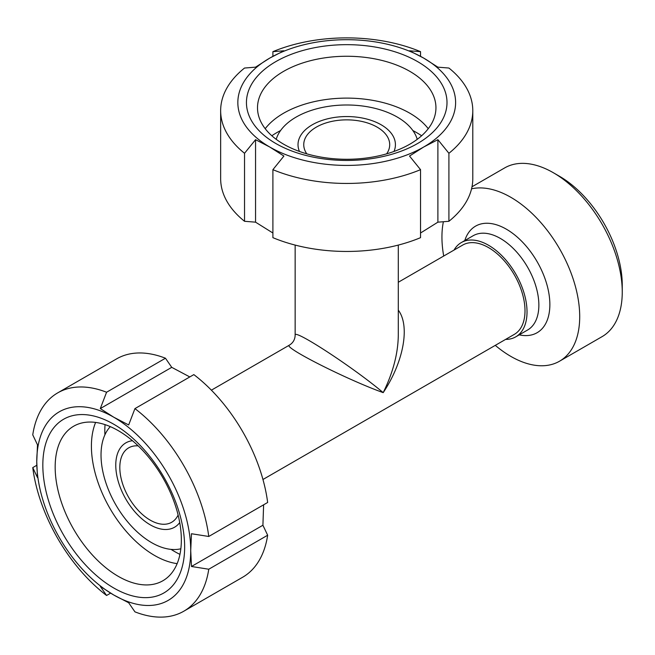<?xml version="1.0" encoding="UTF-8"?>
<svg xmlns="http://www.w3.org/2000/svg" width="655" height="655" viewBox="0 0 655 655"><rect width="100%" height="100%" fill="white"/><g stroke="black" fill="none" stroke-linecap="round" stroke-linejoin="round"><path stroke-width="0.98" d="M398.297 335.049L398.297 335.204C398.06 353.512 393.025 372.654 383.191 392.64C403.652 361.969 410.251 325.928 398.297 310.134M289.42 345.119C282.28 346.913 346.495 379.458 383.191 392.64C353.422 367.455 293.137 328.114 295.151 335.196C294.996 339.519 293.088 342.827 289.42 345.119L211.385 390.167M398.297 282.256L462.749 245.044A51.573 29.778 60 0 1 514.322 274.822A51.573 29.778 60 0 1 514.322 334.369L262.958 479.493M622.25 292.048L622.25 285.031A88.818 51.278 -120 0 0 559.444 176.252L553.369 172.74A97.415 56.24 60 0 1 622.25 292.048A97.415 56.24 60 0 1 602.076 336.645L559.534 361.208A97.415 56.24 -120 0 0 579.708 316.611A97.415 56.24 -120 0 0 542.758 224.804A97.415 56.24 -120 0 0 471.551 188.82M472.001 186.773L504.661 167.917A97.415 56.24 60 0 1 553.369 172.74M443.378 221.734A97.415 56.24 -120 0 0 443.713 256.04M495.286 345.365A97.415 56.24 -120 0 0 559.534 361.208M505.611 339.405A54.439 31.432 -120 0 0 515.755 336.85A54.439 31.432 -120 0 0 527.029 311.936A54.439 31.432 -120 0 0 503.269 257.145A54.439 31.432 -120 0 0 461.317 242.563A54.439 31.432 -120 0 0 454.038 250.079M306.786 153.835A42.976 24.816 180 0 1 303.748 144.665A42.976 24.816 180 0 1 346.724 119.857A42.976 24.816 180 0 1 389.7 144.665A42.976 24.816 180 0 1 386.655 153.835M299.458 151.461A48.707 28.124 180 0 1 346.724 116.549A48.707 28.124 180 0 1 393.982 151.461M276.467 138.475L276.189 139.319A71.542 41.306 180 0 1 276.467 138.475A71.542 41.306 180 0 1 346.724 104.988A71.542 41.306 180 0 1 416.973 138.475A71.542 41.306 180 0 1 417.243 139.327L416.973 138.475M178.111 515.043A42.976 24.816 60 0 1 171.692 522.264A42.976 24.816 60 0 1 128.716 497.448A42.976 24.816 60 0 1 128.716 447.824A42.976 24.816 60 0 1 138.18 445.875M179.724 522.575A48.707 28.124 60 0 1 125.85 499.102A48.707 28.124 60 0 1 132.457 440.717M180.837 548.784A71.542 41.306 60 0 1 179.961 548.98A71.542 41.306 60 0 1 115.845 504.882A71.542 41.306 60 0 1 109.712 427.306A71.542 41.306 60 0 1 110.318 426.642M255.556 139.679L255.556 222.168L244.536 221.292L244.536 153.286L255.556 139.679L269.737 147.007L283.918 156.054L272.898 169.661L272.898 237.667A126.063 72.787 180 0 0 420.543 237.667L420.543 169.661L409.522 156.054L423.711 147.007L437.892 139.679L448.912 153.286A126.063 72.787 180 0 0 472.787 110.662A126.063 72.787 180 0 0 448.912 68.038L437.892 67.162L423.711 58.107L409.522 50.787L420.543 51.663L420.543 56.33M272.898 56.33L272.898 51.663L283.918 50.787L269.737 58.107L255.556 67.162L244.536 68.038A126.063 72.787 180 0 0 220.653 110.662L220.653 178.668A126.063 72.787 180 0 0 244.536 221.292M272.898 233.008L255.556 222.168M420.543 169.661A126.063 72.787 180 0 1 272.898 169.661M423.711 147.007A108.877 62.855 180 0 1 269.737 147.007A108.877 62.855 180 0 1 269.737 58.107A108.877 62.855 180 0 1 423.711 58.107A108.877 62.855 180 0 1 423.711 147.007M244.536 153.286A126.063 72.787 180 0 1 220.653 110.662M272.898 51.663A126.063 72.787 180 0 1 420.543 51.663M437.892 139.679L437.892 222.168L420.543 233.008M448.912 153.286L448.912 221.292L437.892 222.168M271.817 135.757A98.561 56.903 180 0 1 280.577 130.55M412.863 130.55A98.561 56.903 180 0 1 421.624 135.757M265.193 128.699A89.219 51.508 180 0 1 346.724 98.111A89.219 51.508 180 0 1 428.247 128.699M409.809 144.198A89.219 51.508 180 0 1 312.582 155.358A89.219 51.508 180 0 1 257.505 107.772A89.219 51.508 180 0 1 346.724 56.256A89.219 51.508 180 0 1 435.943 107.772A89.219 51.508 180 0 1 409.809 144.198M417.628 143.494A100.281 57.894 180 0 1 249.858 117.54A100.281 57.894 180 0 1 372.679 46.636A100.281 57.894 180 0 1 417.628 143.494M472.787 110.662L472.787 178.668A126.063 72.787 180 0 1 448.912 221.292M263.621 504.808L262.909 525.245L267.658 535.225L208.765 569.228L191.473 566.485L190.728 550.544L191.473 533.735L208.765 536.478L267.658 502.475A126.063 72.787 60 0 0 193.839 374.611L134.938 408.614L128.667 424.956L113.741 417.202L100.305 408.581L171.741 367.34L189.794 376.936M100.305 408.581L106.577 392.239L165.469 358.228L171.741 367.34M106.577 392.239A126.063 72.787 60 0 0 57.722 392.869A126.063 72.787 60 0 0 32.75 434.863L37.499 444.843L36.754 461.652L37.499 477.593L32.75 467.613L36.786 465.279M110.613 593.143L106.577 595.477L100.305 586.372L113.741 594.994L128.667 602.747L134.938 611.852A126.063 72.787 60 0 0 183.785 611.221L242.686 577.219A126.063 72.787 60 0 0 267.658 535.225M208.765 569.228A126.063 72.787 60 0 1 183.785 611.221M190.728 550.544A108.877 62.855 60 0 1 113.741 594.994A108.877 62.855 60 0 1 36.754 461.652A108.877 62.855 60 0 1 113.741 417.202A108.877 62.855 60 0 1 190.728 550.544M106.577 595.477A126.063 72.787 60 0 1 32.75 467.613M57.722 392.869L116.623 358.866A126.063 72.787 60 0 1 165.469 358.228M191.473 566.485L262.909 525.245M179.937 554.367A98.561 56.903 60 0 1 171.053 549.381M104.906 434.814A98.561 56.903 60 0 1 105.037 424.628M177.137 563.636A89.219 51.508 60 0 1 109.884 508.321A89.219 51.508 60 0 1 95.614 422.426M181.345 539.917A89.219 51.508 60 0 1 162.866 580.756A89.219 51.508 60 0 1 73.647 529.248A89.219 51.508 60 0 1 73.647 426.225A89.219 51.508 60 0 1 142.397 450.124A89.219 51.508 60 0 1 181.345 539.917M184.644 547.031A100.281 57.894 60 0 1 78.281 556.537A100.281 57.894 60 0 1 78.281 414.721A100.281 57.894 60 0 1 184.644 547.031M134.938 408.614A126.063 72.787 60 0 1 208.765 536.478M519.218 334.852A61.537 35.534 -120 0 0 549.864 304.55A61.537 35.534 -120 0 0 512.857 233.499A61.537 35.534 -120 0 0 464.78 240.565M515.755 336.85L527.586 330.022A54.439 31.432 -120 0 0 538.86 305.107A54.439 31.432 -120 0 0 515.1 250.325A54.439 31.432 -120 0 0 473.147 235.734L461.317 242.563M295.151 245.085L295.151 335.196M398.297 245.085L398.297 335.196M179.961 548.98L180.837 548.8M109.712 427.306L110.302 426.634"/></g></svg>
